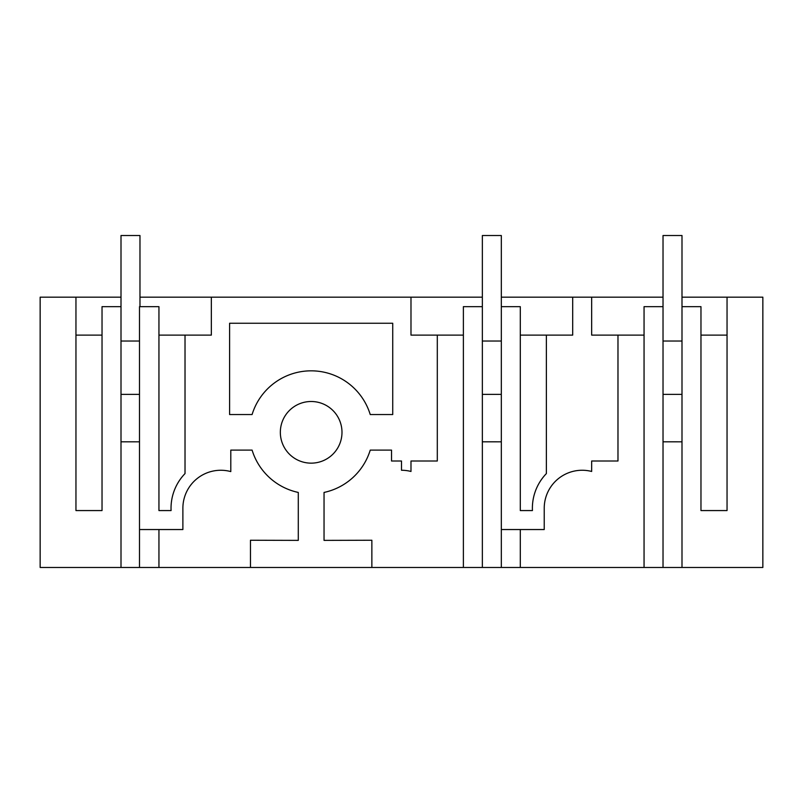 <?xml version="1.0" encoding="UTF-8"?>
<svg xmlns="http://www.w3.org/2000/svg" width="803" height="803" viewBox="0 0 803 803"><rect width="100%" height="100%" fill="white"/><g stroke="black" fill="none" stroke-linecap="round" stroke-linejoin="round"><path stroke-width="1.2" d="M75.954 297.17L40.15 297.17L40.15 567.47L121.002 567.47L121.002 306.656L102.031 306.656L102.031 510.567L75.954 510.567L75.954 297.17L121.002 297.17M139.973 297.17L482.352 297.17M501.323 297.17L663.027 297.17M681.998 297.17L727.046 297.17L727.046 510.567L700.969 510.567L700.969 306.656L681.998 306.656L681.998 235.53L663.027 235.53L663.027 306.656L644.056 306.656L644.056 567.47L501.323 567.47L501.323 235.53L482.352 235.53L482.352 306.656L463.381 306.656L463.381 567.47L250.466 567.47L250.466 540.248L298.284 540.379L298.284 492.44A61.811 61.811 0 0 1 252.092 450.112L230.792 450.112L230.792 471.592A37.942 37.942 0 0 0 182.883 508.199L182.883 529.538L158.944 529.538L158.944 567.47L139.501 567.47L139.501 306.656L158.944 306.656L158.944 510.567L171.089 510.567A49.796 49.796 0 0 1 185.021 473.589L185.021 335.112L158.944 335.112M644.056 567.47L762.85 567.47L762.85 297.17L727.046 297.17M185.021 335.112L211.34 335.112L211.34 297.17M463.381 335.112L437.304 335.112L437.304 461.012L410.985 461.012L410.985 471.461A37.942 37.942 0 0 0 401.5 470.257L401.5 461.012L391.533 461.012L391.533 450.112L370.233 450.112A61.811 61.811 0 0 1 324.041 492.44L324.041 540.379L371.859 540.248L371.859 567.47M437.304 335.112L410.985 335.112L410.985 297.17M392.727 323.258L392.727 414.539L370.233 414.539A61.771 61.771 0 0 0 252.092 414.539L229.598 414.539L229.598 323.258L392.727 323.258M280.337 432.325A30.825 30.825 0 0 0 311.162 463.15A30.825 30.825 0 0 0 341.988 432.325A30.825 30.825 0 0 0 311.162 401.5A30.825 30.825 0 0 0 280.337 432.325M501.323 306.656L520.294 306.656L520.294 510.567L532.439 510.567A49.796 49.796 0 0 1 546.371 473.589L546.371 335.112L572.69 335.112L572.69 297.17M591.66 297.17L591.66 335.112L617.979 335.112L617.979 461.012L591.66 461.012L591.66 471.461A37.942 37.942 0 0 0 544.233 508.199L544.233 529.538L520.294 529.538L520.294 567.47M681.998 567.47L681.998 306.656M463.381 567.47L501.323 567.47M250.466 567.47L158.944 567.47M121.002 567.47L139.501 567.47M139.501 529.538L182.883 529.538M102.031 335.112L75.954 335.112M391.533 450.112L370.233 450.112M482.352 567.47L482.352 306.656M546.371 335.112L520.294 335.112M644.056 335.112L617.979 335.112M546.371 473.589A49.796 49.796 0 0 0 532.439 510.567M501.323 529.538L544.233 529.538M727.046 335.112L700.969 335.112M663.027 567.47L663.027 306.656M663.027 441.821L681.998 441.821L663.027 441.791M482.352 441.821L501.323 441.821L482.352 441.791M121.002 441.821L139.501 441.821L121.002 441.791M121.002 306.656L121.002 235.53L139.973 235.53L139.973 306.656M139.501 394.373L121.002 394.373M139.501 341.024L121.002 341.024M501.323 394.373L482.352 394.373M501.323 341.024L482.352 341.024M681.998 394.373L663.027 394.373M681.998 341.024L663.027 341.024"/></g></svg>

